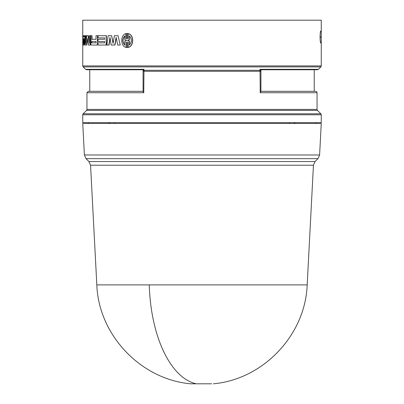 <?xml version="1.0" encoding="UTF-8"?>
<svg xmlns="http://www.w3.org/2000/svg" width="404" height="404" viewBox="0 0 404 404"><rect width="100%" height="100%" fill="white"/><g stroke="black" fill="none" stroke-linecap="round" stroke-linejoin="round"><path stroke-width="0.61" d="M90.552 165.216L96.824 284.891L307.176 284.891L313.448 165.216L90.552 165.216L88.915 161.539L86.032 158.656L317.968 158.656L315.085 161.539L313.448 165.216M96.824 284.891C98.596 334.936 140.693 379.356 190.582 383.8L211.64 383.8M320.847 113.792A1.404 1.404 0 0 1 321.256 114.781L321.256 122.619L82.744 122.619L82.744 114.781A1.404 1.404 0 0 1 83.153 113.792L86.542 110.403A1.404 1.404 0 0 0 86.951 109.413L317.049 109.413A1.404 1.404 0 0 0 317.458 110.403L320.847 113.792L83.153 113.792M317.049 109.413L317.049 92.723A1.404 1.404 0 0 0 315.655 91.319L260.928 91.319M317.049 92.723L260.232 92.723L260.928 91.516L260.928 70.129L260.232 71.235L259.817 71.291L144.183 71.291L143.768 71.235L143.072 70.129L143.072 91.516L143.768 92.723L86.951 92.723L86.951 109.413M143.768 70.321L143.072 70.129L143.072 69.73L143.981 69.316L143.768 92.723M321.256 39.925L321.256 65.918A1.404 1.404 0 0 1 320.847 66.912L83.153 66.912A1.404 1.404 0 0 1 82.744 65.918L82.744 20.2L321.256 20.2L321.256 39.925L321.14 43.076L320.786 43.071L321.14 43.076M84.396 154.984L319.604 154.984L321.256 123.462L82.744 123.462L84.396 154.984L86.032 158.656M88.355 123.462L88.355 122.619M260.232 92.723L260.019 69.316L318.443 69.316L320.847 66.912M143.981 69.316L85.557 69.316L83.153 66.912M89.759 69.756L143.072 69.756L143.072 91.304L89.759 91.304L89.759 69.756L86.537 69.725L121.836 69.725M118.034 35.688L120.251 45.046L118.034 35.688L114.398 35.688L113.044 43.44L111.625 35.688L108.126 35.688L106.898 45.046L109.095 45.046L110.095 38.092M116.221 37.895L114.968 45.046L111.191 45.046L109.979 37.375L108.878 45.046M111.625 35.688L113.145 42.854M91.996 35.688L92.097 39.264L96.001 39.264L91.839 39.264L91.738 35.688L91.996 35.688M97.51 35.688L97.263 45.046L97.51 35.688M91.587 45.046L97.263 45.046M83.608 36.759L84.199 36.759L83.33 36.759L83.269 35.688L83.552 35.688L83.608 36.759M85.188 36.234L84.421 45.046L84.143 45.046L84.961 35.688L85.188 45.046L86.714 45.046L87.537 39.269M98.293 42.839L104.596 42.839L98.046 42.839L98.046 45.046L106.398 45.046L106.398 35.688L98.046 35.688L98.046 37.895L104.596 37.895L98.293 37.895M98.293 39.264L104.596 39.264L98.046 39.264L98.046 41.471L104.596 41.471L98.293 41.471M86.441 45.046L87.4 38.365L88.415 45.046L90.198 45.046L90.198 35.688L89.279 35.688L89.279 43.44L88.087 35.688L88.355 35.688L89.279 41.779M90.198 35.688L90.461 35.688L90.461 45.046L90.198 45.046M88.087 35.688L86.719 35.688L85.784 43.44L85.784 35.688L86.057 35.688L86.057 41.077M128.3 33.628C134.133 34.709 134.123 46.303 128.3 47.374L128.124 47.374C133.971 46.303 133.961 34.694 128.124 33.628L128.3 33.628M127.8 42.248L127.8 47.475L127.114 47.515M126.603 42.218L126.114 42.324L126.114 47.374L126.114 42.324M128.124 33.628L128.124 38.678L127.629 38.784L127.629 33.527L126.427 33.527L126.427 38.784L125.937 38.678L125.937 33.628L126.114 38.678L126.603 38.784M127.114 33.487L127.8 33.527L127.8 38.754M320.786 31.007L320.766 31.007C320.407 31.249 320.165 33.199 320.064 36.855L320.064 37.218C320.165 40.875 320.407 42.824 320.786 43.071L320.786 43.071M321.14 31.002L321.256 34.153M149.263 284.891A105.338 52.818 90 0 0 196.273 383.8L194.824 383.8M294.233 123.462L294.228 122.619M289.41 123.462L289.416 122.619M114.585 122.619L114.59 123.462M109.772 122.619L109.767 123.462M108.908 123.462L108.913 122.619M295.087 122.619L295.092 123.462M144.183 71.291L143.981 70.296L260.019 70.296L259.817 71.291M260.019 69.316L260.928 69.73L260.928 70.129L260.232 70.321M314.241 91.304L314.241 69.756L260.928 69.756L260.928 91.304L315.655 91.319M125.937 42.324L126.427 42.218L126.427 47.475L127.023 47.515L127.629 47.475L127.629 42.218L128.124 42.324L128.124 47.374M125.937 33.628C120.382 34.699 120.392 46.309 125.937 47.374M85.784 35.688L85.188 35.688M106.171 45.046L106.171 35.688M104.596 37.895L104.596 39.264M104.596 41.471L104.596 42.839M84.961 35.688L84.279 35.688L84.199 36.759M83.269 35.688L82.906 35.688L83.365 45.046L84.143 45.046M91.738 35.688L90.728 35.688L90.728 39.031L91.173 39.951L90.839 40.9L90.895 44.39L91.324 45.046M97.263 35.688L96.001 35.688L96.001 39.264M120.059 45.046L117.746 45.046L116.11 37.375L114.761 45.046M311.418 20.2L311.06 20.2M129.341 35.875C132.017 38.956 132.017 42.036 129.341 45.122L129.341 41.193L127.629 40.673L127.629 40.329L129.341 39.809L129.341 35.875M126.427 40.673L124.755 41.193L124.755 45.122C122.22 42.046 122.22 38.966 124.755 35.875L124.755 39.809L126.427 40.329L126.427 40.673M83.441 38.764L84.047 38.764L83.724 43.44L83.441 38.764M96.001 41.471L96.001 42.839L91.592 42.839L91.592 41.471L96.001 41.471L91.854 41.471L91.854 42.839L96.001 42.839M127.629 40.673L129.512 41.193L129.512 44.98M129.341 39.809L129.512 36.022M129.512 39.809L127.629 40.329M127.8 40.673L127.8 40.329M124.932 45.122C122.407 42.046 122.407 38.966 124.932 35.875M83.87 41.309L83.719 38.764L84.047 38.764M88.915 161.539L315.085 161.539M317.458 110.403L86.542 110.403M143.072 91.319L88.345 91.319L86.951 92.723M321.256 114.781L82.744 114.781M321.256 65.918L82.744 65.918M282.164 69.725L317.463 69.725L318.443 69.316M91.738 38.996L91.996 38.996M320.064 36.921L321.256 36.9M321.256 37.178L320.064 37.158M307.176 284.891C305.404 334.936 263.307 379.356 213.418 383.8M319.604 154.984L317.968 158.656M85.557 69.316L86.537 69.725M315.645 123.462L315.645 122.619M143.072 69.73L143.072 70.134M89.759 91.304L88.345 91.319M314.241 69.756L317.463 69.725"/></g></svg>
